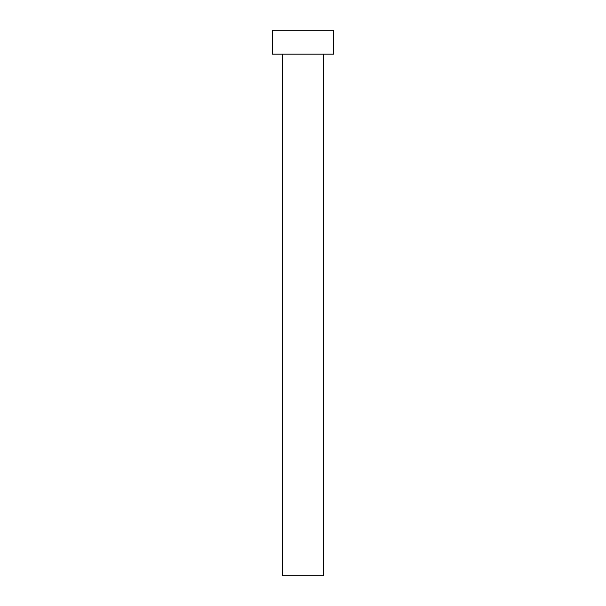 <?xml version="1.0" encoding="UTF-8"?>
<svg xmlns="http://www.w3.org/2000/svg" width="606" height="606" viewBox="0 0 606 606"><rect width="100%" height="100%" fill="white"/><g stroke="black" fill="none" stroke-linecap="round" stroke-linejoin="round"><path stroke-width="0.45" stroke-dasharray="3.03 2.27" d="M323.452 54.161L272.321 54.161L323.452 54.161M272.321 30.3L333.679 30.3L272.321 30.3M323.452 575.7L282.547 575.7L323.452 575.7"/><path stroke-width="0.91" d="M282.547 54.161L282.547 575.7L323.452 575.7L323.452 54.161L323.452 575.7L282.547 575.7L282.547 54.161M272.321 30.3L272.321 54.161L333.679 54.161L333.679 30.3L272.321 30.3L272.321 54.161L333.679 54.161L333.679 30.3L272.321 30.3"/></g></svg>

